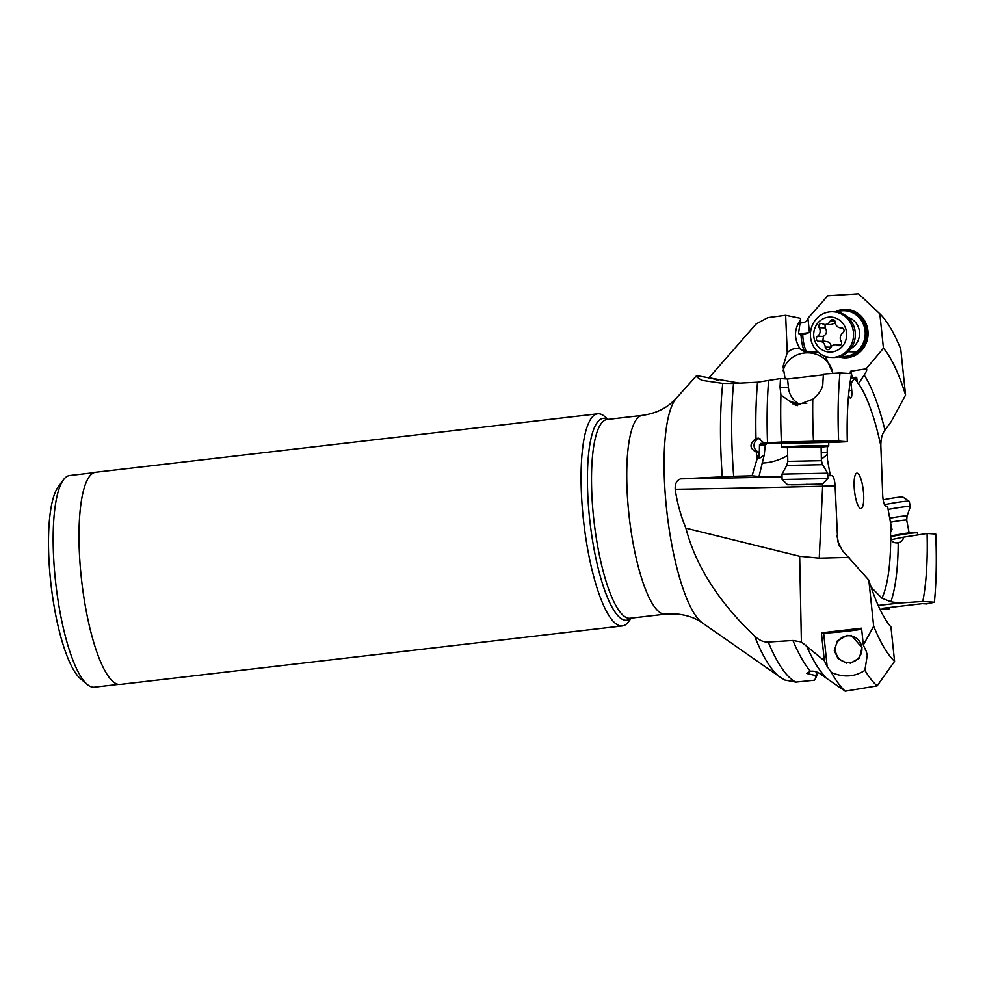 <?xml version="1.0" encoding="UTF-8"?>
<svg xmlns="http://www.w3.org/2000/svg" width="985" height="985" viewBox="0 0 985 985"><rect width="100%" height="100%" fill="white"/><g stroke="black" fill="none" stroke-linecap="round" stroke-linejoin="round"><path stroke-width="1.48" d="M827.486 459.909A117.092 28.922 -96.6 0 1 827.215 449.837L827.486 459.909L830.318 475.521L832.103 475.632C833.667 476.568 834.677 479.99 835.12 485.9L837.706 541.294L842.335 550.516L868.832 580.14L873.67 626.214L863.328 645.015L861.555 628.184L821.416 632.862L824.346 660.763L801.396 641.998L792.925 640.509A184.921 45.679 83.4 0 0 810.372 671.241L806.69 673.469L814.213 675.242A184.921 45.679 83.4 0 0 816.257 676.954L817.033 675.144L814.213 675.242M827.215 449.837A7.067 1.748 83.4 0 0 827.252 446.759M850.658 398.174L848.491 396.327M850.018 397.878C851.582 398.666 852.16 396.142 851.754 390.294L851.003 383.202L854.426 378.733A117.092 28.922 -96.6 0 1 857.295 382.008A7.067 1.748 83.4 0 0 858.489 383.633A117.092 28.922 -96.6 0 1 880.836 445.811L882.732 495.861C883.188 501.771 884.185 505.194 885.749 506.13L887.547 506.241L890.366 521.853A117.092 28.922 -96.6 0 1 890.649 531.925A7.067 1.748 83.4 0 0 890.686 536A117.092 28.922 -96.6 0 1 881.92 598.154L871.146 587.232M857.061 473.169A17.828 4.408 83.4 0 0 856.248 473.44A17.828 4.408 83.4 0 0 854.549 491.392A17.828 4.408 83.4 0 0 860.324 508.469A17.828 4.408 83.4 0 0 860.791 508.592A17.828 4.408 83.4 0 0 863.389 491.183A17.828 4.408 83.4 0 0 857.061 473.169M680.672 478.87A328.239 7.314 -1.2 0 0 782.041 476.875L766.921 477.06C756.406 477.085 753.771 476.888 759.029 476.494L752.06 475.817L733.677 476.297L680.672 478.87C676.707 480.237 674.897 483.709 675.217 489.299C677.077 502.399 680.635 515.352 685.892 528.157C695.73 565.919 718.619 601.897 754.584 636.076C759.139 640.312 763.695 642.306 768.251 642.048L792.925 640.509M756.517 476.814L759.029 476.494L764.175 455.193L765.333 445.035A46.406 1.034 -1.2 0 1 759.497 444.801L759.361 452.3M830.318 475.521L827.769 475.583M822.672 483.967A8.077 2.019 -91.5 0 1 822.647 486.221L819.249 558.138L849.119 557.375M816.257 676.954L814.546 680.179L795.855 682.1L784.762 679.995L780.255 677.261A180.206 44.51 -96.6 0 1 754.584 636.076M780.255 677.261L717.437 633.355M878.201 605.43L899.453 603.042L890.859 601.786L881.92 598.154M897.236 542.981L898.209 542.821C893.296 543.388 890.797 541.221 890.711 536.308L890.686 536A22.864 1.49 169.1 0 1 916.013 532.294A22.864 1.49 169.1 0 1 916.69 532.442L917.466 532.971A23.541 1.539 169.1 0 0 916.776 532.823A23.541 1.539 169.1 0 0 890.76 536.64M890.649 531.925L892.016 529.388L890.366 521.853M891.45 539.62L902.962 537.244C903.701 539.62 902.112 541.479 898.209 542.821A127.471 31.483 83.4 0 1 890.859 601.786M880.836 445.811C880.824 438.891 882.191 433.671 884.936 430.162L891.08 421.789L905.572 395.034L900.733 348.973A181.031 44.719 -96.6 0 0 879.839 313.809L858.563 293.801A203.255 50.21 83.4 0 1 859.314 294.49L875 309.253M858.575 383.645L864.165 375.063C866.714 371.283 867.366 369.215 866.135 368.846L850.498 371.283A7.067 1.748 -96.6 0 1 851.422 373.697M857.295 382.008L856.642 377.28L854.426 378.733M851.533 374.115A7.067 1.748 -96.6 0 1 852.185 378.166M850.732 378.499L855.83 377.243M851.003 383.202L849.993 383.263M818.35 352.359L804.437 351.583L800.103 348.924C795.4 347.767 791.115 349.01 787.249 352.618L785.648 315.286L767.82 317.626L756.123 323.954L708.35 378.486M787.249 352.618L783.075 366.408L785.143 378.868M821.256 452.768L826.784 452.472M828.705 442.61L847.322 441.711L838.654 441.132A181.031 44.719 -96.6 0 1 840.008 372.946L823.448 374.078A194.993 48.166 83.4 0 0 822.881 382.796C822.931 388.213 819.569 393.692 812.773 399.233A203.255 50.21 83.4 0 0 813.487 441.268L838.654 441.132M821.379 459.281L826.871 454.811M761.984 463.036A25.228 10.995 -19 0 0 762.082 463.036A25.228 10.995 161 0 0 787.668 455.452M781.597 443.348L766.81 443.656L765.333 445.035M752.06 475.817L759.226 451.881L756.492 452.189C749.376 448.434 749.203 443.89 756 438.534L758.598 438.177L763.794 442.979L767.389 443.213L760.777 443.422L759.497 444.801M764.175 455.193L759.053 458.591L759.226 451.881M823.386 374.854L787.544 379.028L780.514 378.56L757.539 382.217L733.542 383.473L722.756 383.411L701.603 380.296L695.939 376.319L697.023 375.716L740.375 383.3M819.249 558.138L799.672 556.254L685.892 528.157M810.372 671.241C813.979 670.859 817.267 671.758 820.222 673.925L845.204 691.199A205.582 50.777 -96.6 0 1 831.402 672.496C843.591 677.717 854.758 676.99 864.892 670.354L867.256 655.185L866.172 651.073A194.993 48.166 83.4 0 1 863.328 645.015M861.666 629.243A20.857 0.911 -6 0 1 840.931 631.878A20.857 0.911 -6 0 1 823.645 633.01L827.154 666.451L831.402 672.496M827.154 666.451A204.19 50.432 -96.6 0 1 824.346 660.763M823.645 633.01L821.416 632.862M864.892 670.354A203.255 50.21 83.4 0 0 877.106 685.892L845.204 691.199M868.832 580.14A147.676 36.482 83.4 0 0 890.957 626.977L894.577 661.366L877.106 685.892M894.577 661.366A181.031 44.719 -96.6 0 1 873.67 626.214M816.146 671.807L817.033 675.144M815.765 671.684L816.762 673.592M846.792 663.2L838.1 658.62L834.295 650.666L837.385 640.841L847.297 635.263M851.212 635.3L861.998 647.564L859.437 658.066L850.277 663.324M899.453 603.042L922.797 601.466L934.408 602.229L926.614 603.94L922.366 603.657L882.228 608.336L889.258 608.792L880.097 609.506M922.797 601.466A147.676 36.482 83.4 0 0 927.082 533.476L935.75 534.042A181.031 44.719 -96.6 0 1 934.408 602.229M927.082 533.476L902.962 537.244M847.322 441.711A147.676 36.482 83.4 0 1 851.606 373.709L840.008 372.946M798.392 403.579A20.857 20.18 93.8 0 1 788.48 387.856L780.046 387.29L780.933 395.059A205.582 50.777 -96.6 0 0 781.388 442.068L813.487 441.268M787.544 379.028L788.48 387.856M763.794 442.979L781.388 442.068M759.915 438.411A7.067 6.833 -86.2 0 0 758.585 452.066M756.763 452.213L756.492 452.189A184.921 45.679 83.4 0 0 756.874 459.601M780.046 387.29A204.19 50.432 -96.6 0 1 780.514 378.56M812.773 399.233L796.003 405.586L780.933 395.059M797.604 405.623L790.192 401.227L796.545 403.628M821.133 446.87L788.431 447.399M787.508 447.744L782.386 447.535L787.828 447.091L802.098 446.624L827.388 446.488L821.133 447.116M828.102 446.611L828.767 445.922L828.016 445.799L802.258 445.934L781.696 446.882L781.77 442.967M608.077 419.364L604.728 416.532A106.774 26.373 83.4 0 0 598.843 413.774A106.774 26.373 83.4 0 0 597.649 413.811A106.774 26.373 83.4 0 0 583.526 520.511A106.774 26.373 83.4 0 0 621.153 625.967A106.774 26.373 83.4 0 0 622.348 625.931A106.774 26.373 83.4 0 0 628.615 621.658L631.225 618.124M597.649 413.811L95.582 472.283A106.774 26.373 83.4 0 0 81.459 578.983A106.774 26.373 83.4 0 0 119.074 684.44A106.774 26.373 83.4 0 0 120.281 684.403L622.348 625.931M63.446 479.806L58.152 486.959A99.817 24.65 83.4 0 0 50.567 580.461A99.817 24.65 83.4 0 0 80.487 678.714L87.283 684.464A106.54 26.312 -96.6 0 1 55.357 579.599A106.54 26.312 -96.6 0 1 63.446 479.806A106.54 26.312 -96.6 0 1 69.713 475.533L93.87 472.714M118.52 684.378L94.351 687.185A106.54 26.312 -96.6 0 1 87.283 684.464M889.344 607.511A204.19 50.432 -96.6 0 1 889.258 608.792M917.897 534.904L917.54 533.057A23.541 1.539 169.1 0 0 917.466 532.971M850.092 373.611L850.498 371.283M825.245 356.348L833.002 373.426M799.685 322.846L801.568 322.858C805.545 322.354 807.663 320.827 807.946 318.278L809.436 332.499L800.719 335.319M807.946 318.278L827.732 295.796L858.563 293.801M905.572 395.034A147.676 36.482 83.4 0 0 883.446 348.197L879.839 313.809M883.446 348.197L866.135 368.846M832.731 373.438A25.228 23.32 3.7 0 0 825.602 359.87A25.228 23.32 -176.3 0 0 800.743 353.664A25.228 23.32 -176.3 0 0 783.112 370.791M785.648 315.286L800.473 318.315L800.522 319.879C793.996 329.138 793.848 338.815 800.103 348.924M809.19 332.635L798.995 333.89M804.437 351.583A46.406 43.759 91.1 0 1 801.076 335.306L798.539 333.398L800.522 319.879M850.88 348.53A16.819 15.859 -88.9 0 0 859.449 331.662A16.819 15.859 -88.9 0 0 847.925 317.342M836.634 311.974A22.864 21.559 91.1 0 1 865.113 330.972A22.864 21.559 91.1 0 1 846.078 356.287A22.864 21.559 91.1 0 1 840.833 356.238M835.428 311.839A23.541 22.199 91.1 0 1 844.391 310.029A23.541 22.199 91.1 0 1 865.975 330.911A23.541 22.199 91.1 0 1 846.374 356.964A23.541 22.199 91.1 0 1 843.443 357.099A23.541 22.199 91.1 0 1 839.565 356.668M847.26 635.83A13.458 13.261 99 0 1 861.863 647.711A13.458 13.261 99 0 1 850.067 662.56A13.458 13.261 99 0 1 835.477 650.679A13.458 13.261 99 0 1 847.26 635.83M889.714 518.221A17.902 1.17 169.1 0 1 907.025 516.14L910.288 506.77A22.864 1.49 169.1 0 0 910.288 506.721A22.864 1.49 169.1 0 0 888.125 509.442M910.288 506.721L909.278 501.439A22.864 1.49 169.1 0 0 909.217 501.353A22.864 1.49 169.1 0 0 884.481 504.677M909.217 501.353L902.937 497.117A17.484 1.145 169.1 0 0 883.139 499.838M832.448 311.74L834.246 311.777A22.864 21.559 91.1 0 1 848.11 317.515A22.864 21.559 91.1 0 1 853.847 342.952A22.864 21.559 91.1 0 1 833.322 357.506L831.525 357.469A22.864 21.559 91.1 0 1 817.661 351.731A22.864 21.559 91.1 0 1 811.911 326.306A22.864 21.559 91.1 0 1 832.448 311.74A22.864 21.559 91.1 0 1 846.312 317.478A22.864 21.559 91.1 0 1 852.062 342.915A22.864 21.559 91.1 0 1 831.525 357.469M819.237 347.668A17.484 16.486 91.1 0 1 817.87 322.981A17.484 16.486 91.1 0 1 841.153 321.479A17.484 16.486 91.1 0 1 842.52 346.166A17.484 16.486 91.1 0 1 819.237 347.668M830.109 348.124A6.144 5.787 91.1 0 1 837.915 345.366A2.733 2.573 -88.9 0 0 841.215 341.401A6.144 5.787 91.1 0 1 842.877 332.856A2.733 2.573 -88.9 0 0 841.313 327.845A6.144 5.787 91.1 0 1 835.169 322.07A2.733 2.573 -88.9 0 0 830.281 321.012A6.144 5.787 91.1 0 1 822.475 323.782A2.733 2.573 -88.9 0 0 819.175 327.734A6.144 5.787 91.1 0 1 817.513 336.291A2.733 2.573 -88.9 0 0 819.077 341.29A6.144 5.787 91.1 0 1 825.221 347.077A2.733 2.573 -88.9 0 0 830.109 348.124M831.155 347.188C831.094 343.42 829.05 341.5 824.999 341.413L822.869 340.724L823.435 336.402C826.772 334.001 827.326 331.145 825.098 327.857L825.073 324.447M824.974 324.434L831.205 324.57L835.255 322.883M806.752 403.394L792.506 403.801M821.404 460.697L787.791 461.374L786.781 465.425L781.991 474.13L827.72 473.206L822.573 464.698L821.404 460.697L821.121 446.624M787.594 484.792L822.549 484.091L787.594 484.792L782.09 479.51L827.819 478.599L827.72 473.206M806.887 484.694L791.066 484.842L806.887 484.694L806.875 484.054M839.355 546.146A117.092 28.922 -96.6 0 1 837.016 535.963M827.769 475.743L832.103 475.632M675.217 489.299A336.045 7.486 178.8 0 0 822.647 486.221L835.12 485.9M884.936 430.162A127.471 31.483 83.4 0 0 864.165 375.063M849.058 390.626L851.754 390.294M718.348 380.469A328.239 309.475 91.1 0 1 709.274 377.477M757.539 382.217A184.921 45.679 83.4 0 0 756 438.534M733.542 383.473A184.921 45.679 83.4 0 0 733.677 476.297M722.288 476.703A180.206 44.51 -96.6 0 1 722.756 383.411M695.939 376.319L676.301 398.272A115.787 28.602 83.4 0 0 667.054 513.222A115.787 28.602 83.4 0 0 702.477 622.976L717.043 633.146M799.672 556.254L801.396 641.998M806.186 645.126A189.736 46.861 83.4 0 0 825.147 676.584M768.251 642.048A184.921 45.679 83.4 0 0 795.855 682.1M766.81 443.656A45.064 0.997 -1.2 0 1 760.777 443.422M823.645 442.339L828.594 441.748L800.189 441.933L781.253 442.93M768.608 380.764A189.736 46.861 83.4 0 0 767.524 442.807M828.767 445.922L828.705 442.56L827.954 442.437L781.622 443.509M676.301 398.272L670.391 403.838C662.831 409.982 653.461 413.823 642.282 415.387A100.051 24.711 83.4 0 0 629.046 515.364A100.051 24.711 83.4 0 0 664.296 614.172A100.051 24.711 83.4 0 0 665.429 614.148L675.747 613.889C686.619 614.923 695.533 617.952 702.477 622.976M665.429 614.148L630.191 618.248A100.051 24.711 83.4 0 1 629.07 618.272A100.051 24.711 -96.6 0 1 593.82 519.477A100.051 24.711 -96.6 0 1 607.043 419.487L642.282 415.387M607.757 419.401A101.627 25.105 83.4 0 0 604.347 418.317A101.627 25.105 83.4 0 0 589.51 517.617A101.627 25.105 83.4 0 0 625.573 620.267A101.627 25.105 83.4 0 0 630.905 618.161M806.309 351.694A45.064 42.49 91.1 0 1 802.787 335.134M838.863 356.853A24.219 22.827 -88.9 0 0 867.945 330.862A24.219 22.827 -88.9 0 0 835.305 311.826M843.443 357.099L844.564 357.124A23.541 22.199 91.1 0 0 867.096 330.923A23.541 22.199 -88.9 0 0 845.512 310.053L844.391 310.029M907.025 516.14L906.717 520.252A16.819 1.096 169.1 0 0 890.44 522.259M837.915 345.366L840.143 345.403M830.65 347.188L825.221 347.077M823.435 336.402L817.513 336.291M825.098 327.857L819.175 327.734M834.948 321.11L830.281 321.012M786.781 465.425L822.573 464.698M782.386 447.535L781.696 446.882M828.705 442.56L829.099 441.945L828.053 442.068M906.717 520.252L909.143 532.86M848.06 351.756L855.633 351.904M840.931 344.812L835.415 344.701M825.565 341.401L819.569 341.278M841.916 327.882L840.821 327.857M787.791 461.374L787.495 447.104M782.09 479.51L781.991 474.13M822.549 484.091L827.819 478.599"/></g></svg>
